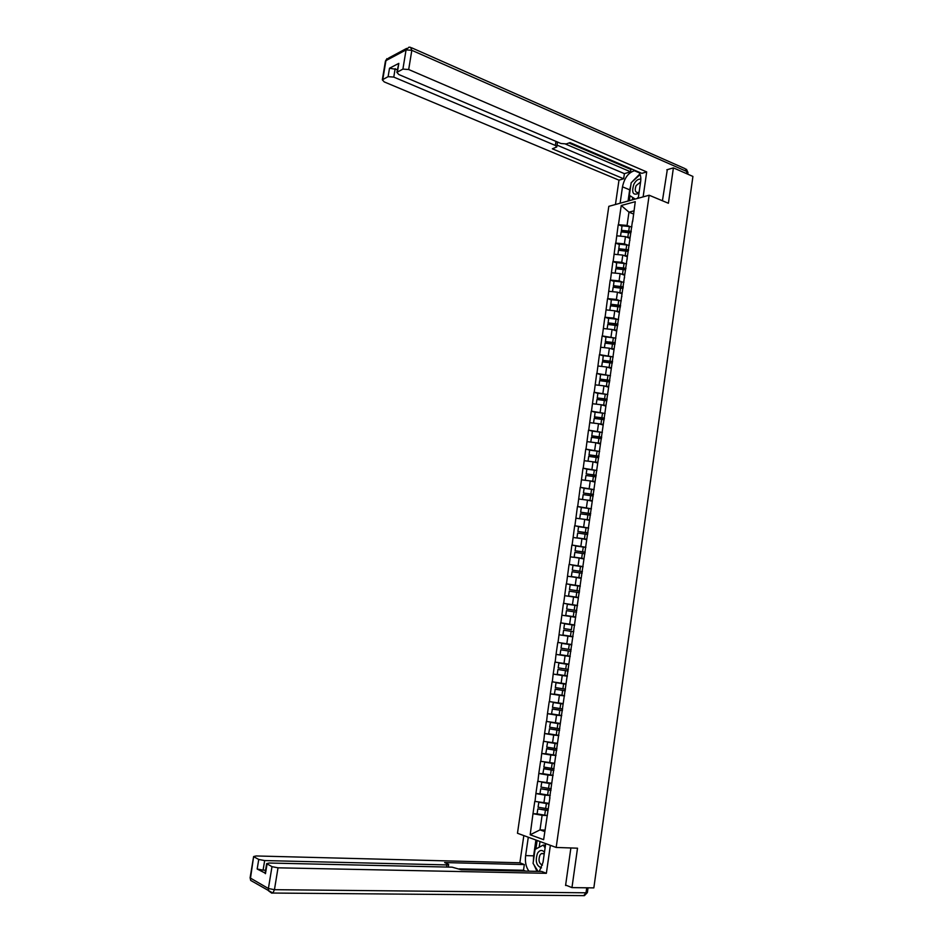 <?xml version="1.0" encoding="UTF-8"?>
<svg xmlns="http://www.w3.org/2000/svg" width="943" height="943" viewBox="0 0 943 943"><rect width="100%" height="100%" fill="white"/><g stroke="black" fill="none" stroke-linecap="round" stroke-linejoin="round"><path stroke-width="1.41" d="M608.813 206.34L517.471 833.258L556.17 847.451L649.149 195.225L608.813 206.34M545.007 830.111L540.009 829.887L530.178 834.779L543.639 839.671L549.922 797.684M530.178 834.779L532.995 813.668L537.345 813.892M548.861 803.318L534.764 801.397L532.995 813.668M534.999 801.479L535.907 793.534L540.598 793.841M551.738 783.256L537.675 781.311L535.907 793.534M537.899 781.382L538.807 773.472L543.946 773.861M554.614 763.252L540.575 761.296L538.807 773.472M540.799 761.355L541.706 753.481L547.435 753.976M557.478 743.32L543.463 741.328L541.706 753.481M543.687 741.387L544.582 733.536L551.16 734.173M560.331 723.434L546.339 721.43L544.582 733.536M546.575 721.478L547.459 713.662L555.321 714.511M563.183 703.619L549.215 701.58L547.459 713.662M549.439 701.639L550.335 693.848L560.366 695.038M566.012 683.864L552.079 681.801L550.335 693.848M552.303 681.848L553.187 674.092L567.403 675.942L557.242 674.363L557.95 669.495L568.11 671.015M568.841 664.167L554.932 662.092L553.187 674.092M555.156 662.127L556.04 654.395L570.209 656.399M571.67 644.529L557.773 642.431L556.04 654.395M558.008 642.466L560.614 622.828L574.7 625.079M574.711 624.985L560.614 622.828M560.837 622.863L563.442 603.296L577.481 605.689L567.368 604.227L566.672 609.037L576.786 610.592M577.517 605.477L563.442 603.296M563.666 603.32L566.26 583.811L576.456 585.674M580.31 586.016L566.26 583.811M566.484 583.835L569.065 564.397L576.916 565.906M583.092 566.613L569.065 564.397M569.301 564.409L571.871 545.03L578.365 546.362M585.874 547.282L571.871 545.03M572.106 545.054L574.664 525.734L580.275 526.937M588.644 527.997L574.664 525.734M574.9 525.746L577.446 506.485L582.432 507.617M591.402 508.784L577.446 506.485M577.682 506.497L580.228 487.307L584.743 488.38M594.149 489.617L580.228 487.307M580.464 487.307L582.998 468.176L587.159 469.213M596.895 470.51L582.998 468.176M583.222 468.176L585.756 449.104L589.623 450.117L589.057 455.092L598.923 456.436M599.559 451.449L585.756 449.104M585.992 449.104L588.503 430.102L592.369 431.14L591.803 436.102L601.646 437.422M601.988 432.377L588.503 430.102M588.738 430.079L591.249 411.148L595.104 412.232M604.475 413.376L591.249 411.148M591.485 411.124L593.984 392.241L597.827 393.372M606.986 394.433L593.984 392.241M594.22 392.217L596.707 373.404L600.538 374.571M609.532 375.562L596.707 373.404M596.943 373.381L599.43 354.615L603.249 355.817M612.09 356.737L599.43 354.615M599.665 354.592L602.141 335.897L605.948 337.134M614.671 337.983L602.141 335.897M602.377 335.849L604.84 317.213L608.636 318.498M617.252 319.288L613.716 318.097L604.84 317.213M605.076 317.178L607.54 298.601L611.323 299.921M619.834 300.652L616.404 299.45L607.54 298.601M607.775 298.554L610.215 280.036L613.987 281.391M622.427 282.063L619.08 280.861L610.215 280.036M610.463 279.988L612.903 261.529L616.663 262.932M625.009 263.545L621.743 262.319L612.903 261.529M613.139 261.482L615.567 243.082L619.315 244.508M627.602 245.074L624.407 243.848L615.567 243.082M615.803 243.023L618.231 224.682L621.967 226.155M630.195 226.65L627.06 225.424L618.231 224.682M618.467 224.623L621.237 205.515L635.264 201.684L632.623 221.746M549.639 797.908L632.482 221.039M550.229 795.491L545.019 795.149L543.887 803.023M545.019 795.149L536.131 793.617M553.105 775.452L547.907 775.063L546.775 782.914M547.907 775.063L539.042 773.543M555.981 755.473L550.795 755.025L549.663 762.852M550.795 755.025L541.93 753.54M558.834 735.564L553.671 735.057L552.551 742.86M553.671 735.057L544.818 733.595M561.686 715.702L556.535 715.148L555.415 722.927M556.535 715.148L547.694 713.71M564.527 695.91L559.399 695.297L558.28 703.054M559.399 695.297L550.559 693.895M567.368 676.178L562.24 675.518L561.132 683.239M562.24 675.518L553.423 674.127M570.185 656.505L565.081 655.786L563.973 663.495M565.081 655.786L556.276 654.43M572.766 636.867L567.922 636.124L566.814 643.81M567.922 636.124L559.116 634.792M575.572 617.311L570.739 616.522L569.643 624.172M570.739 616.522L561.945 615.213M578.377 597.815L573.556 596.966L572.46 604.604M573.556 596.966L564.774 595.693M581.171 578.377L576.362 577.481L575.265 585.096M576.362 577.481L567.592 576.232M583.953 558.999L579.155 558.056L578.071 565.647M579.155 558.056L570.397 556.83M586.723 539.691L581.949 538.689L580.853 546.256M581.949 538.689L573.191 537.486M589.493 520.43L584.731 519.381L583.646 526.925M584.731 519.381L575.984 518.214M592.251 501.228L587.501 500.132L586.416 507.652M587.501 500.132L578.766 498.988M594.998 482.085L590.259 480.942L589.186 488.439M590.259 480.942L581.536 479.822M597.732 463.001L593.017 461.811L591.945 469.284M593.017 461.811L584.306 460.714M600.467 443.976L595.764 442.727L594.691 450.188M595.764 442.727L587.065 441.654M603.19 425.01L598.51 423.713L597.438 431.14M598.51 423.713L589.811 422.664M605.913 406.091L601.233 404.747L600.172 412.162M601.233 404.747L592.558 403.722M608.612 387.231L603.956 385.852L602.895 393.231M603.956 385.852L595.281 384.85M611.323 368.442L606.667 367.004L605.618 374.359M606.667 367.004L598.003 366.025M614.011 349.688L609.378 348.203L608.318 355.546M609.378 348.203L600.726 347.26M616.698 331.005L612.078 329.472L611.029 336.792M612.078 329.472L603.437 328.541M619.374 312.369L614.765 310.789L613.716 318.097M614.765 310.789L606.137 309.893M622.038 293.792L617.453 292.177L616.404 299.45M617.453 292.177L608.824 291.293M621.732 295.961L621.885 296.55M624.702 275.273L620.117 273.6L619.08 280.861M620.117 273.6L611.512 272.751M624.431 277.148L624.572 277.761M627.354 256.802L622.793 255.093L621.743 262.319M622.793 255.093L614.188 254.256M627.119 258.394L627.272 259.042M629.995 238.402L625.445 236.634L624.407 243.848M625.445 236.634L616.852 235.821M629.806 239.687L629.948 240.371M633.496 213.99L628.969 212.163L627.06 225.424M633.955 210.843L628.969 212.163L621.237 205.515M649.149 195.225L668.41 203.264L673.396 167.866L666.807 169.811M673.396 167.866L692.916 176.435L593.842 887.893L571.965 887.611L577.517 848.193L556.17 847.451M565.635 885.064L571.965 887.611M548.06 810.591L545.431 810.178L544.712 815.153L547.353 815.565L542.107 815.306L540.009 829.887L544.795 831.585M542.107 815.306L533.219 813.738M630.042 238.06L628.498 237.813M631.138 232.037L621.437 230.905L622.026 225.79L629.358 226.556L628.71 231.094L621.366 230.328M631.881 226.921L629.358 226.556M631.232 231.459L628.71 231.094M630.124 237.495L626.447 237.023M630.773 232.956L621.142 231.86L620.529 236.174M627.401 256.472L625.787 256.225M628.498 250.437L618.773 249.282L619.362 244.178L626.706 244.968L626.058 249.518L618.714 248.728M629.24 245.333L626.706 244.968M628.58 249.883L626.058 249.518M627.472 255.93L623.747 255.447M628.132 251.38L618.49 250.26L617.865 254.61M624.749 274.943L623.064 274.684M625.857 268.885L616.121 267.718L616.698 262.625L624.054 263.427L623.406 267.989L616.05 267.187M626.588 263.792L624.054 263.427M625.928 268.354L623.406 267.989M624.82 274.425L621.024 273.93M625.48 269.851L615.826 268.72L615.19 273.116M622.085 293.462L620.329 293.19M623.193 287.391L613.445 286.2L614.034 281.12L621.39 281.933L620.73 286.519L613.374 285.694M623.924 282.311L621.39 281.933M623.264 286.884L620.73 286.519M622.156 292.967L618.29 292.471M623.04 288.428L613.15 287.238L612.514 291.67M619.421 312.039L617.582 311.756M620.529 305.945L610.769 304.742L611.359 299.674L618.726 300.511L618.066 305.096L610.687 304.259M621.26 300.876L618.726 300.511M620.6 305.473L618.066 305.096M619.48 311.579L615.531 311.06M620.376 307.017L610.463 305.815L609.826 310.282M616.746 330.675L614.812 330.38M617.854 324.557L608.082 323.343L608.671 318.286L616.05 319.135L615.378 323.732L607.999 322.883M618.584 319.5L616.05 319.135M617.924 324.109L615.378 323.732M616.805 330.239L612.761 329.696M617.7 325.665L607.775 324.439L607.127 328.942M640.839 179.229C638.27 178.734 635.924 180.443 633.802 184.357C631.35 192.914 633.071 195.849 638.977 193.197M640.58 182.011L636.136 185.594C634.556 189.897 635.099 192.231 637.763 192.608L639.142 192.054M638.423 197.111L636.926 198.596M635.228 199.067L629.37 195.307L631.185 182.718L640.132 174.514M544.465 852.201C542.013 849.596 539.691 849.938 537.522 853.238C534.999 861.089 536.331 865.945 541.494 867.843M544.217 853.945L541.459 853.486L539.903 855.136C538.182 860.322 539.031 863.658 542.437 865.132M538.076 871.391L533.066 863.364L535.082 849.384L543.286 845.058L545.089 847.863M545.478 845.14L543.286 845.058M620.105 203.228L622.486 186.832C624.431 177.921 628.439 172.557 634.486 170.742L635.641 170.707M638.258 198.23L640.651 181.551C641.205 177.095 640.462 173.877 638.411 171.897M643.126 196.887L646.698 171.909L641.829 173.359L570.008 142.617L566.271 143.925L560.908 143.489L398.818 74.532L396.885 72.375L398.818 63.37L389.506 68.226L397.357 69.57M568.983 142.971L630.879 169.445L631.928 169.127M630.879 169.445L630.549 171.791L624.396 173.653L623.653 178.781L618.985 180.172L384.261 81.923L382.316 79.825L388.115 76.666L389.506 68.226M615.449 204.513L618.985 180.172M646.698 171.909L408.684 69.523L402.909 69.098L396.885 72.375M395.164 68.639L393.773 77.09L555.344 145.446L556.747 146.978L552.362 148.805L623.653 178.781M393.773 77.09L388.115 76.666M667.314 169.657L662.422 200.765M565.576 144.09L630.549 171.791M557.03 145.116L624.396 173.653M628.062 201.048L629.676 189.826L622.486 186.832M639.201 174.62L632.824 181.068M630.82 185.323L629.676 189.826M630.042 195.743L629.335 200.694M632.682 197.429L632.329 199.869M545.702 843.608L543.015 862.338L539.302 871.415M533.42 860.865L533.632 855.843L525.628 855.596C524.886 861.926 525.982 867.124 528.929 871.191M525.628 855.596L528.292 837.231M523.825 835.592L519.876 862.786L524.332 864.566L444.613 862.562L448.679 864.495L446.876 864.908L264.665 860.57L263.085 870.153L257.168 869.022L265.101 873.077M525.569 871.12L523.506 870.283L524.332 864.566M519.876 862.786L256.166 855.961L253.632 856.539L250.496 878.133L268.401 888.506L271.985 866.664L266.657 863.635L269.191 863.022L452.11 867.171L461.221 869.741L541.706 871.462L546.362 873.312L278.02 867.819L274.448 889.685L586.016 892.797L586.723 887.799M550.37 845.329L546.362 873.312M254.021 856.869L258.747 859.45L264.665 860.57M271.985 866.664L278.02 867.819M566.66 885.477L565.576 885.465L570.88 847.969M265.572 870.2L263.085 870.153M523.506 870.283L459.217 868.868M533.986 864.849L536.968 871.367M533.632 855.843L535.907 840.024M537.133 840.472L535.907 848.936M540.009 841.521L539.196 847.215M614.058 349.358L612.031 349.063M615.178 343.228L605.394 342.003L605.972 336.946L613.363 337.818L612.691 342.427L605.3 341.566M615.897 338.183L613.363 337.818M615.237 342.804L612.691 342.427M614.117 348.945L609.968 348.403M615.013 344.36L605.076 343.122L604.428 347.661M611.37 368.112L609.225 367.794M612.49 361.959L602.695 360.709L603.272 355.664L610.663 356.548L610.003 361.181L602.601 360.297M613.209 356.925L610.663 356.548M612.549 361.558L610.003 361.181M611.418 367.723L607.162 367.145M612.325 363.126L602.377 361.864L601.717 366.438M608.659 386.913L606.396 386.571M609.791 380.736L599.984 379.475L600.561 374.442L607.964 375.338L607.292 379.994L599.889 379.086M610.51 375.715L607.964 375.338M609.838 380.371L607.292 379.994M608.718 386.547L604.322 385.958M609.614 381.939L599.654 380.654L598.994 385.274M605.96 405.761L603.532 405.407M607.08 399.573L597.261 398.288L597.838 393.278L605.253 394.186L604.581 398.854L597.167 397.934M607.799 394.563L605.253 394.186M607.139 399.231L604.581 398.854M606.007 405.431L601.457 404.818M606.903 400.799L596.931 399.502L596.259 404.17M603.237 424.68L600.644 424.303M604.369 418.468L594.538 417.171L595.104 412.162L602.53 413.093L601.858 417.773L594.432 416.841M605.088 413.482L602.53 413.093M604.416 418.15L601.858 417.773M603.284 424.374L598.557 423.725M597.225 423.56L593.536 423.089L594.208 418.409L601.634 419.352L600.962 424.032M604.192 419.729L601.634 419.352M600.514 443.646L597.709 443.245M601.693 437.128L591.697 435.796M602.365 432.436L592.369 431.116M600.561 443.363L590.789 442.067L591.473 437.375L598.899 438.33L598.227 443.021M601.469 438.719L598.899 438.33M597.779 462.683L594.715 462.235M598.958 456.164L588.951 454.809M599.63 451.461L589.623 450.117M597.815 462.424L588.078 461.186M598.734 457.756L588.715 456.4L588.043 461.103M595.045 481.767L591.65 481.272M596.188 475.496L586.192 473.893L586.876 469.178L594.326 470.156L593.642 474.871L586.192 473.893M596.895 470.545L594.326 470.156M596.212 475.26L593.642 474.871M595.08 481.531L585.332 480.305M595.988 476.852L585.968 475.484L585.285 480.199M592.298 500.91L588.491 500.356M593.442 494.615L583.434 493.024L584.118 488.297L591.579 489.299L590.896 494.026L583.434 493.024M594.149 489.676L591.579 489.299M593.465 494.415L590.896 494.026M592.322 500.709L582.597 499.484M593.241 496.006L583.198 494.615L582.515 499.354M589.54 520.112L585.179 519.487M590.683 513.805L580.664 512.214L581.348 507.475L588.809 508.489L588.126 513.24L580.664 512.214M591.391 508.878L588.809 508.489M590.707 513.617L588.126 513.24M589.564 519.935L579.851 518.733M590.483 515.22L580.428 513.817L579.745 518.556M586.77 539.372L576.963 537.828L586.794 539.219M587.913 533.043L577.882 531.463L578.566 526.701L586.051 527.738L585.355 532.5L577.882 531.463M588.621 528.127L586.051 527.738M587.937 532.889L585.355 532.5M587.713 534.492L577.646 533.066L576.963 537.828M584 558.68L574.169 557.16L584.012 558.574M585.143 552.339L575.089 550.771L575.784 545.997L583.269 547.046L582.585 551.82L575.089 550.771M585.851 547.435L583.269 547.046M585.167 552.209L582.585 551.82M584.931 553.824L574.865 552.374L574.169 557.16M581.206 578.059L571.375 576.538L581.23 577.976M582.373 571.694L572.295 570.138L572.99 565.352L580.487 566.425L579.792 571.21L572.295 570.138M583.069 566.814L580.487 566.425M582.385 571.599L579.792 571.21M582.149 573.214L572.059 571.753L571.375 576.538M578.424 597.497L568.558 595.988L578.424 597.438M579.58 591.108L569.489 589.564L570.185 584.754L577.694 585.851L576.998 590.648L569.489 589.564M580.275 586.24L577.694 585.851M579.591 591.037L576.998 590.648M579.356 592.664L569.254 591.178L568.558 595.988M575.619 616.993L565.753 615.484L575.784 616.981M576.786 610.545L566.672 609.037M576.55 612.172L566.448 610.663L565.753 615.484M573.049 636.584L562.924 635.052L573.049 636.584M571.375 629.712L563.855 628.58L564.551 623.759L572.071 624.879L571.375 629.712L563.855 628.58M574.676 625.28L572.071 624.879M573.745 631.739L563.619 630.219L562.924 635.052M560.79 649.821L570.928 651.365L560.79 649.821L560.083 654.678L570.232 656.222M561.722 643.35L571.859 644.882L561.722 643.35L561.026 648.195L571.163 649.727M568.806 664.485L558.881 663L558.185 667.856L568.334 669.412M568.794 664.52L558.881 663M568.099 671.062L557.95 669.495M565.27 690.736L555.262 689.168L554.39 694.107L564.562 695.686M565.965 684.182L556.04 682.708L555.333 687.577L565.505 689.156M565.965 684.241L556.04 682.708M565.27 690.806L555.097 689.227M562.429 710.515L552.409 708.936L551.537 713.91L561.722 715.513M563.136 703.938L553.352 702.405L552.48 707.356L562.653 708.959M563.124 704.032L553.187 702.476M562.417 710.621L552.244 709.018M559.588 730.354L549.545 728.762L548.661 733.772L558.857 735.399M560.283 723.764L550.488 722.208L549.616 727.206L559.8 728.833M560.272 723.882L550.323 722.303M559.564 730.483L549.38 728.868M556.724 750.251L546.669 748.636L545.785 753.705L555.993 755.343M557.431 743.65L547.624 742.07L546.74 747.115L556.948 748.754M557.407 743.803L547.447 742.2M556.7 750.416L546.504 748.777M553.859 770.219L543.793 768.58L542.897 773.684L553.117 775.358M554.567 763.594L550.205 762.899M544.724 762.015L543.852 767.083L554.071 768.745M554.543 763.771L544.571 762.144M553.836 770.419L543.616 768.745M550.983 790.246L540.716 788.784L540.009 793.735L550.24 795.432M551.69 783.598L547.859 782.985M541.789 782.053L540.964 787.11L551.195 788.796M551.667 783.81L541.683 782.16M550.948 790.47L540.716 788.784M548.095 810.332L537.816 808.882L537.097 813.856L544.712 815.153M548.814 803.66L545.372 803.118M538.854 802.151L538.064 807.208L548.307 808.905M548.779 803.908L538.783 802.245M545.431 810.178L537.816 808.882M628.486 232.626L627.838 237.164M625.834 251.05L625.185 255.6M623.182 269.533L622.521 274.095M620.518 288.063L619.857 292.648M617.842 306.652L617.182 311.249M615.154 325.288L614.494 329.897M398.818 63.37L397.404 71.916M402.909 69.098L406.056 49.908L385.911 60.635L382.811 79.377M686.551 173.642L686.846 171.52L411.82 50.321L408.684 69.523M555.344 145.446L555.957 141.379M406.056 49.908L411.82 50.321L410.582 47.339L408.967 47.174L406.056 49.908M385.357 61.519L388.787 57.947L406.622 48.423M411.643 47.81L685.172 168.691L687.942 172.758L687.742 174.16M267.069 863.988L265.466 873.678M257.168 869.022L258.747 859.45M446.558 867.053L446.876 864.908M253.066 881.799L250.673 880.408L250.154 877.544M268.401 888.506L268.578 890.852L271.725 893.139L272.881 893.045L274.448 889.685L268.401 888.506M588.055 887.811L587.406 892.42L586.016 892.797L583.682 895.65M612.467 343.995L611.807 348.615M609.767 362.749L609.107 367.381M607.068 381.561L606.396 386.206M604.357 400.421L603.685 405.089M599.807 432.059L599.135 436.75M597.072 451.084L596.389 455.787M596.165 457.379L595.493 462.082M593.418 476.474L592.734 481.189M590.66 495.629L589.988 500.356M587.902 514.843L587.218 519.593M585.131 534.103L584.448 538.877M582.35 553.435L581.666 558.221M579.556 572.825L578.872 577.623M576.762 592.275L576.079 597.084M574.888 605.335L574.193 610.156M573.957 611.783L573.261 616.604M571.14 631.35L570.444 636.183M569.254 644.493L568.558 649.338M568.323 650.976L567.627 655.833M566.425 664.155L565.729 669.023M565.494 670.662L564.786 675.53M563.596 683.887L562.888 688.767M562.653 690.406L561.945 695.297M560.743 703.667L560.036 708.57M559.8 710.22L559.105 715.112M557.891 723.517L557.183 728.432M556.948 730.082L556.24 734.998M555.026 743.438L554.319 748.353M554.083 750.015L553.376 754.942M552.15 763.406L551.443 768.345M551.207 770.007L550.488 774.957M549.274 783.433L548.567 788.395M548.319 790.069L547.612 795.02M546.386 803.53L545.667 808.505M543.698 853.556L541.459 853.486M639.177 172.746L634.486 170.742M386.984 58.619L385.428 61.095L382.316 79.825M687.966 172.498L686.457 169.268M556.794 146.684L557.502 142.039M253.632 856.539L250.107 877.768L250.673 880.408L272.881 893.045L584.424 895.65L587.395 892.538M448.279 867.088L448.656 864.637M266.657 863.635L265.054 873.312"/></g></svg>
